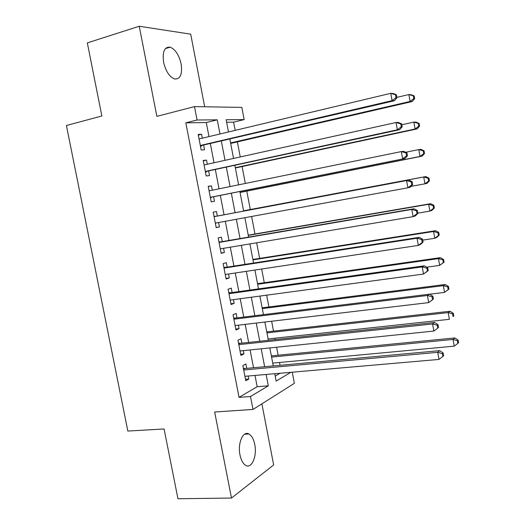 <?xml version="1.0" encoding="UTF-8"?>
<svg xmlns="http://www.w3.org/2000/svg" width="525" height="525" viewBox="0 0 525 525"><rect width="100%" height="100%" fill="white"/><g stroke="black" fill="none" stroke-linecap="round" stroke-linejoin="round"><path stroke-width="0.79" d="M254.763 444.485C253.634 439.09 251.685 435.599 248.916 433.991C243.108 430.428 237.457 443.238 239.984 454.958C241.113 460.3 243.036 463.772 245.746 465.38C251.783 469.042 257.257 455.91 254.763 444.485M181.132 63.932C179.012 54.935 175.35 49.35 170.159 47.171C164.43 46.725 162.251 51.752 163.603 62.252C165.762 71.229 169.378 76.794 174.464 78.953C180.298 79.426 182.523 74.419 181.132 63.932M292.254 372.199L294.374 383.335L252.998 409.447L250.497 396.506L268.314 385.816L266.136 374.469M204.684 106.778L190.7 34.158L139.237 26.25L87.327 42.892L101.857 115.979L66.413 125.508L127.838 431.058L164.082 428.964L177.955 498.75L231.486 498.048L273.656 464.947L261.89 403.837M208.989 136.605L206.279 122.542L185.811 122.824L197.078 120.008L194.493 106.608L241.848 107.402L244.164 119.588L226.144 119.746L228.48 131.965M235.174 130.371L233.605 122.154L244.164 119.588M280.055 365.308L279.517 362.486M278.132 355.235L276.603 347.222M275.146 339.596L274.877 338.212M273.525 331.131L271.635 321.234M268.905 306.948L266.654 295.168M264.272 282.699L261.66 269.017M259.632 258.379L256.653 242.786M254.973 233.993L251.626 216.471M250.294 209.527L246.783 191.133M245.319 183.461L242.084 166.543M240.253 156.955L237.372 141.881M246.743 368.366L245.89 363.963L242.845 365.558L245.785 380.743L248.804 379.05L248.22 376.031M241.874 343.166L241.027 338.75L237.943 340.193L240.89 355.418L243.948 353.883L243.318 350.641M236.998 317.894L236.145 313.464L233.028 314.744L235.981 330.022L239.072 328.65L238.402 325.178M232.102 292.55L231.243 288.107L228.093 289.223L231.052 304.546L234.183 303.332L233.474 299.637M227.194 267.12L226.334 262.664L223.145 263.616L226.118 278.992L229.281 277.935L228.526 274.017M222.272 241.618L221.406 237.149L218.183 237.937L221.163 253.352L224.365 252.466L223.565 248.312M217.33 216.037L216.464 211.549L213.202 212.172L216.195 227.64L219.43 226.918L218.584 222.534M212.343 190.194L211.509 185.876L208.208 186.336L211.207 201.849L214.482 201.292L213.616 196.796M207.329 164.233L206.535 160.125L203.201 160.414L206.207 175.973L209.521 175.586L208.648 171.078M233.605 122.154L226.623 122.253M275.218 376.11L280.074 373.255M185.811 122.824L239.039 397.366L257.178 386.708L255.006 375.441M253.523 367.743L250.09 349.945M248.647 342.444L245.168 324.378M243.757 317.067L240.227 298.725M238.855 291.611L235.266 273M233.933 266.077L230.298 247.19M228.998 240.463L225.31 221.301M224.05 214.777L220.329 195.457M219.05 188.823L215.348 169.627M214.029 162.757L210.361 143.719M202.302 138.193L201.548 134.288L198.174 134.413L201.187 150.025L204.54 149.796L203.667 145.274M252.998 409.447L214.659 412L231.486 498.048M239.039 397.366L250.497 396.506M139.237 26.25L156.857 116.36L194.493 106.608M274.759 373.721L276.176 381.104L290.804 372.323M229.858 139.164L233.546 158.438M234.878 165.395L238.599 184.833M239.886 191.54L243.626 211.102M244.893 217.704L248.607 237.103M249.913 243.915L253.568 263.032M254.914 270.034L258.517 288.875M259.901 296.08L263.452 314.639M264.869 322.042L268.367 340.325M269.824 347.917L273.269 365.932M219.968 133.987L217.252 119.825L197.078 120.008M264.646 366.719L261.207 348.803M259.757 341.25L256.266 323.059M254.855 315.696L251.311 297.235M249.933 290.069L246.337 271.327M244.998 264.357L241.349 245.346M240.05 238.573L236.342 219.273M235.082 212.704L231.348 193.252M230.068 186.578L226.354 167.239M225.028 160.322L221.347 141.153M206.279 122.542L217.252 119.825M257.178 386.708L268.314 385.816M198.299 135.069L201.548 134.288M203.28 160.847L206.535 160.125M208.248 186.552L211.509 185.876M216.169 227.509L219.43 226.918M221.097 253.004L224.365 252.466M226.006 278.421L229.281 277.935M230.908 303.765L234.183 303.332M235.791 329.031L239.072 328.65M240.653 354.217L243.948 353.883M245.51 379.326L248.804 379.05M200.366 145.779L394.439 100.741L392.07 100.636L200.307 145.471M395.994 97.637L392.07 100.636L390.744 93.332L393.127 93.489L396.408 94.776L395.469 94.717L395.994 97.637L396.939 97.689L396.408 94.776M199.054 138.968L390.744 93.332L395.469 94.717M201.908 145.688L200.517 146.541M394.439 100.741L396.939 97.689M230.672 143.43L412.23 101.542L410.11 101.45L408.87 94.546L396.88 97.368M230.58 142.925L410.11 101.45L413.818 98.615L414.658 98.661L414.166 95.904L413.326 95.852L413.818 98.615M413.326 95.852L408.87 94.546L410.99 94.69L414.166 95.904M414.658 98.661L412.23 101.542M205.367 171.623L399.689 129.688L397.359 129.787L205.327 171.439M401.277 126.794L397.359 129.787L396.04 122.509L398.377 122.456L401.678 123.854L400.752 123.88L401.277 126.794L402.202 126.761L401.678 123.854M204.074 164.955L396.04 122.509L400.752 123.88M206.889 171.458L205.492 172.285M399.689 129.688L402.202 126.761M210.348 197.393L404.913 158.53L210.335 197.328M406.54 155.846L402.629 158.839L401.31 151.587L403.607 151.325L406.921 152.841L406.015 152.946L406.54 155.846L407.446 155.728L406.921 152.841M209.081 190.864L401.31 151.587L406.015 152.946M211.851 197.151L210.453 197.951M209.022 190.542L209.77 190.719M404.913 158.53L407.446 155.728M412.67 184.603L412.151 181.722L411.259 181.912L411.784 184.807L412.67 184.603L410.123 187.274L407.879 187.793L215.322 223.132M411.784 184.807L407.879 187.793L406.567 180.567L408.824 180.095L215.565 216.366L213.97 216.149M214.075 216.687L406.567 180.567L411.259 181.912M216.221 222.968L215.401 223.538M412.151 181.722L408.824 180.095M417.88 213.373L417.362 210.505L416.489 210.781L417.008 213.662L417.88 213.373L415.314 215.919L413.109 216.648L220.29 248.863M417.008 213.662L413.109 216.648L411.803 209.442L414.015 208.766L220.5 241.92L218.905 241.684M219.05 242.438L411.803 209.442L416.489 210.781M220.69 248.791L220.329 249.047M417.362 210.505L414.015 208.766M235.377 167.987L417.158 128.901L415.078 128.993L413.838 122.115L401.835 124.747M235.318 167.685L415.078 128.993L418.779 126.164L419.606 126.131L419.108 123.388L418.287 123.414L418.779 126.164M418.287 123.414L413.838 122.115L415.925 122.069L419.108 123.388M419.606 126.131L417.158 128.901M240.063 192.472L422.067 156.168L420.026 156.45L418.792 149.599L405.667 152.263M240.043 192.367L420.026 156.45L423.721 153.622L424.535 153.517L424.042 150.78L423.229 150.878L423.721 153.622M423.229 150.878L418.792 149.599L420.84 149.362L424.042 150.78M424.535 153.517L422.067 156.168M410.963 186.395L424.961 183.816L423.727 176.984L425.742 176.564L243.567 210.794M428.157 178.257L428.649 180.994L429.443 180.81L428.958 178.087L428.157 178.257L423.727 176.984L243.58 210.827M429.443 180.81L426.963 183.35L424.961 183.816L428.649 180.994M425.742 176.564L428.958 178.087M417.834 213.124L429.877 211.096L428.649 204.284L430.631 203.68L248.233 235.154M433.072 205.551L433.565 208.274L434.346 208.018L433.853 205.301L433.072 205.551L428.649 204.284L248.279 235.384M434.346 208.018L431.845 210.446L429.877 211.096L433.565 208.274M430.631 203.68L433.853 205.301M423.071 242.051L422.553 239.183L421.693 239.544L422.218 242.419L423.071 242.051L420.486 244.466L418.327 245.398L225.251 274.509M422.218 242.419L418.327 245.398L417.021 238.219L419.193 237.333L225.422 267.396L223.827 267.133M224.011 268.104L417.021 238.219L421.693 239.544M422.553 239.183L419.193 237.333M422.723 240.128L434.779 238.284L433.558 231.492L435.494 230.705L252.886 259.442M437.968 232.746L438.46 235.463L439.222 235.134L438.736 232.431L437.968 232.746L433.558 231.492L252.965 259.868M439.222 235.134L436.715 237.444L434.779 238.284L438.46 235.463M435.494 230.705L438.736 232.431M428.242 270.624L427.731 267.77L426.884 268.209L427.402 271.071L428.242 270.624L423.524 274.05L230.193 300.077M427.402 271.071L423.524 274.05L422.225 266.897L424.351 265.808L230.331 292.793L228.729 292.51M228.959 293.692L422.225 266.897L426.884 268.209M427.731 267.77L424.351 265.808M426.7 267.173L439.668 265.381L438.447 258.615L440.35 257.644L257.519 283.664M442.851 259.862L443.336 262.566L444.091 262.165L443.605 259.468L442.851 259.862L438.447 258.615L257.637 284.281M444.091 262.165L439.668 265.381L443.336 262.566M440.35 257.644L443.605 259.468M433.401 299.099L432.889 296.257L432.062 296.783L432.574 299.631L433.401 299.099L428.702 302.603L235.121 325.566M432.574 299.631L428.702 302.603L427.409 295.477L429.496 294.184L235.22 318.117L233.618 317.809M233.887 319.207L427.409 295.477L432.062 296.783M432.889 296.257L429.496 294.184M429.575 294.236L444.537 292.392L443.323 285.652L445.187 284.498L262.146 307.814M447.713 286.886L448.199 289.583L448.941 289.111L448.455 286.42L447.713 286.886L443.323 285.652L262.297 308.615M448.941 289.111L444.537 292.392L448.199 289.583M445.187 284.498L448.455 286.42M438.539 327.482L438.027 324.647L437.213 325.251L437.732 328.092L438.539 327.482L433.86 331.065L240.03 350.982M437.732 328.092L433.86 331.065L432.574 323.958L434.621 322.468L240.096 343.363L238.494 343.028M238.803 344.636L432.574 323.958L437.213 325.251M438.027 324.647L434.621 322.468M268.104 338.94L449.393 319.318L448.179 312.598L450.01 311.259L266.752 331.892M452.563 313.819L453.049 316.509L453.771 315.965L453.292 313.281L452.563 313.819L448.179 312.598L266.943 332.889M453.771 315.965L453.049 316.509M450.01 311.259L453.292 313.281M243.705 369.987L437.719 352.341L439.005 359.422L244.926 376.313M243.357 368.176L244.958 368.524L439.727 350.654L437.719 352.341L442.352 353.627L442.864 356.455L443.658 355.766L443.146 352.944L442.352 353.627M443.146 352.944L439.727 350.654M439.005 359.422L442.864 356.455M272.731 363.123L454.23 346.159L453.023 339.452L454.821 337.942L271.353 355.898M457.4 340.673L457.879 343.35L458.587 342.733L458.108 340.062L457.4 340.673L453.023 339.452L271.576 357.085M457.879 343.35L454.23 346.159M454.821 337.942L458.108 340.062M201.134 146.055L200.432 146.101L201.127 146.068M205.419 171.898L206.102 171.826M209.075 190.818L209.751 190.719M210.387 197.61L211.063 197.498M214.036 216.471L214.705 216.339M214.069 216.668L215.565 216.366M215.342 223.243L216.011 223.099M218.977 242.045L219.64 241.881M219.023 242.294L220.5 241.92M223.906 267.547L224.562 267.343M223.965 267.848L225.422 267.396M228.815 292.963L229.464 292.727M228.887 293.317L230.331 292.793M233.717 318.301L234.353 318.038M233.796 318.714L235.22 318.117M238.599 343.567L239.229 343.265M238.685 344.033L240.096 343.363M243.469 368.753L244.092 368.419M243.567 369.272L244.958 368.524M248.916 433.991L244.611 434.214M170.159 47.171L165.395 48.602"/></g></svg>
